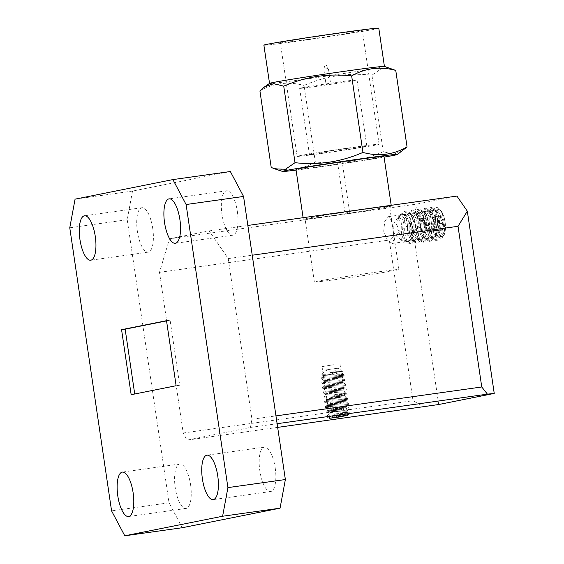 <?xml version="1.0" encoding="UTF-8"?>
<svg xmlns="http://www.w3.org/2000/svg" width="564" height="564" viewBox="0 0 564 564"><rect width="100%" height="100%" fill="white"/><g stroke="black" fill="none" stroke-linecap="round" stroke-linejoin="round"><path stroke-width="0.42" stroke-dasharray="2.82 2.11" d="M152.731 228.392A22.433 7.811 82 0 1 148.184 252.143A22.433 7.811 82 0 1 137.39 231.459A22.433 7.811 82 0 1 141.938 207.714A22.433 7.811 82 0 1 152.731 228.392M275.183 467.789A22.433 7.811 82 0 1 270.642 491.533A22.433 7.811 82 0 1 259.849 470.855A22.433 7.811 82 0 1 264.396 447.111A22.433 7.811 82 0 1 275.183 467.789M237.338 211.479A22.433 7.811 82 0 1 232.791 235.223A22.433 7.811 82 0 1 222.004 214.546A22.433 7.811 82 0 1 226.545 190.794A22.433 7.811 82 0 1 237.338 211.479M190.576 484.702A22.433 7.811 82 0 1 186.028 508.453A22.433 7.811 82 0 1 175.242 487.768A22.433 7.811 82 0 1 179.789 464.024A22.433 7.811 82 0 1 190.576 484.702M334.114 364.668L322.044 366.614L334.114 364.668M445.109 222.075A13.536 4.709 82 0 1 442.366 236.401A13.536 4.709 82 0 1 435.852 223.922A13.536 4.709 82 0 1 438.602 209.589A13.536 4.709 82 0 1 445.109 222.075M392.974 229.4L394.06 239.087L392.276 243.444L387.447 240.215L383.724 231.247L384.754 221.257L388.511 216.632L391.289 220.157L392.974 229.4M332.718 215.582A42.737 0.804 -8.4 0 1 305.046 218.902A42.737 0.804 -8.4 0 1 361.933 209.737A42.737 0.804 -8.4 0 1 389.604 206.417A42.737 0.804 -8.4 0 1 332.718 215.582M342.038 278.701A42.737 0.804 -8.4 0 1 314.367 282.021A42.737 0.804 -8.4 0 1 371.26 272.856A42.737 0.804 -8.4 0 1 398.931 269.536A42.737 0.804 -8.4 0 1 342.038 278.701M166.542 320.895L170.102 320.183L179.704 385.219L131.165 394.708M170.102 320.183L166.514 320.69M179.704 385.219L176.116 385.72M182.228 527.728L169.024 502.799L127.217 219.706L132.519 191.083L230.345 171.519M169.024 502.799L111.573 510.871M69.767 227.786L127.217 219.706M132.519 191.083L75.068 199.155M169.51 238.826L209.173 230.895L228.237 258.594L251.96 419.264L250.444 427.441L186.987 440.131L183.215 433.004L159.492 272.334L169.51 238.826L417.261 204.006L456.925 196.082M228.237 258.594L252.235 255.217M209.173 230.895L247.843 225.459M438.707 404.522L411.798 222.286L417.261 204.006M411.798 222.286L389.287 240.045L413.01 400.715L423.966 406.827M159.492 272.334L389.287 240.045M183.215 433.004L413.01 400.715M186.987 440.131L277.657 427.385M250.444 427.441L277.114 423.698M251.96 419.264L275.958 415.894M331.702 398.48L341.911 396.887L331.702 398.48M339.429 416.07L342.602 416.444C343.152 415.224 343.864 415.076 344.738 416.013C343.272 415.097 341.953 415.259 340.783 416.507C338.59 415.738 336.56 416.042 334.685 417.423C333.817 416.486 333.105 416.634 332.548 417.853C333.698 416.613 335.016 416.451 336.504 417.36L339.429 416.07M340.289 415.95L348.009 415.266L331.04 416.246L326.923 415.851L340.289 415.95M345.309 415.816L328.664 414.963L342.644 415.908M328.53 414.977L326.923 415.851M348.03 414.885L328.593 413.772L348.03 414.885M326.38 412.185L348.82 414.484L348.947 413.856L326.38 412.185L328.593 413.779L328.523 414.984M348.947 413.856L348.82 414.484L348.947 413.856L349.884 413.631L346.818 413.934M347.255 411.311L327.818 410.197L347.255 411.311M347.318 410.106L327.888 408.992L347.318 410.106M339.831 411.741L349.609 412.883L326.211 411.071L339.831 411.741M349.222 409.203L347.459 410.091L347.396 411.297L349.609 412.883M325.675 407.405L335.446 408.547L349.067 409.217L325.675 407.405L327.888 408.999L327.818 410.197L326.211 411.071M349.067 409.217L349.06 408.068L325.506 406.291L339.126 406.954L348.904 408.096M346.55 406.531L327.113 405.417L346.55 406.531M346.613 405.326L327.183 404.212L346.613 405.326M324.963 402.625L334.741 403.768L348.362 404.43L324.963 402.625L327.183 404.212L327.113 405.417L325.506 406.291M348.362 404.43L346.747 405.312L346.684 406.51L349.046 408.054M345.845 401.751L326.408 400.63L345.845 401.751M345.908 400.539L326.478 399.432L345.908 400.539M338.421 402.174L348.199 403.316L324.801 401.512L338.421 402.174M345.979 401.723L348.199 403.316M324.258 397.846L334.036 398.988L347.657 399.65L324.258 397.846L326.478 399.432L326.408 400.637M347.657 399.65L346.042 400.525L345.979 401.73M345.133 396.964L325.703 395.85L345.133 396.964M345.203 395.759L325.766 394.645L345.203 395.759M337.716 397.394L347.487 398.536L324.096 396.725L337.716 397.394M346.952 394.87L323.553 393.059L333.331 394.201L347.107 394.856L345.337 395.745L345.274 396.95L347.487 398.536M344.428 392.184L324.998 391.071L344.428 392.184M344.498 390.979L325.061 389.865L344.498 390.979M337.011 392.607L346.782 393.757L323.391 391.945L337.011 392.607M346.24 390.084L322.848 388.279L332.619 389.421L346.402 390.069L344.632 390.965L344.569 392.17L346.782 393.757M343.723 387.405L324.286 386.291L343.723 387.405M343.793 386.199L324.356 385.085L343.793 386.199M336.306 387.828L346.077 388.97L322.686 387.165L336.306 387.828M343.927 386.178L343.864 387.383L346.077 388.97M322.143 383.499L331.914 384.641L345.535 385.304L322.143 383.499L324.356 385.085L324.286 386.291M345.535 385.304L343.927 386.185M343.018 382.618L323.581 381.511L343.018 382.618M343.081 381.412L323.651 380.298L343.081 381.412M335.594 383.048L345.372 384.19L321.974 382.378L335.594 383.048M344.83 380.524L321.438 378.712L331.209 379.861L344.985 380.51L343.222 381.398L343.159 382.603L345.372 384.19M333.578 373.876L330.433 372.557L341.742 373.037L333.719 372.437L337.328 373.742L344.103 374.581L344.125 375.744L331.11 374.679L337.328 373.742C347.142 374.827 345.894 374.87 333.578 373.876L327.36 374.813L344.125 375.744M330.433 372.557L336.539 371.676L341.805 371.838L339.161 371.577L333.726 372.437M336.539 371.676L342.404 371.535L337.892 368.179L325.266 370.047L337.892 368.186L332.14 372.91L325.273 370.047M342.285 371.542L339.161 371.577M331.11 374.679L321.776 374.75L325.266 370.047M321.938 374.743L327.36 374.813M342.313 377.838L322.876 376.724L342.313 377.838M342.376 376.632L322.946 375.518L342.376 376.632M334.889 378.268L344.667 379.41L321.268 377.598L334.889 378.268M344.28 375.73L342.517 376.618L342.447 377.824L344.667 379.41M325.513 407.434L325.35 406.306M326.408 400.63L324.801 401.512M323.553 393.059L325.773 394.652L325.703 395.85L324.096 396.725M323.391 393.094L323.391 391.945M324.293 386.284L322.686 387.165M322.848 388.279L325.068 389.872L324.998 391.071L323.228 391.959M321.438 378.712L323.651 380.305L323.581 381.511L321.974 382.378M321.276 378.747L321.268 377.598M331.04 416.246L326.93 417.029L334.41 416.126M332.457 417.846L332.894 417.261L332.548 417.853L329.721 398.727M344.83 416.02L344.336 415.654L341.911 396.887M337.956 397.38L340.783 416.507M331.865 398.297L334.685 417.423M333.676 398.233L336.468 417.141M339.775 397.317L342.574 416.26M420.829 228.709A6.768 2.355 82 0 1 420.074 222.004A6.768 2.355 82 0 1 420.349 220.453A6.768 2.355 82 0 1 421.766 218.811A6.768 2.355 82 0 1 424.227 222.329A6.768 2.355 82 0 1 424.988 229.033A6.768 2.355 82 0 1 423.289 232.227A6.768 2.355 82 0 1 421.83 230.993A6.768 2.355 82 0 1 420.829 228.709L419.757 225.304L420.384 218.705L423.155 218.924L425.298 225.734L424.671 232.34L421.907 232.121L420.829 228.709M437.643 218.938A7.818 2.721 82 0 1 438.341 216.181A7.818 2.721 82 0 1 438.475 215.949A7.818 2.721 82 0 1 441.104 216.4A7.818 2.721 82 0 1 443.255 223.217A7.818 2.721 82 0 1 442.627 229.816A7.818 2.721 82 0 1 440.491 230.323A7.818 2.721 82 0 1 439.857 229.597A7.818 2.721 82 0 1 437.713 222.78A7.818 2.721 82 0 1 437.643 218.938M420.384 218.705L438.341 216.181L441.104 216.4C440.547 218.832 441.267 221.102 443.255 223.217C441.781 225.593 441.57 227.793 442.627 229.816L439.857 229.597C437.883 227.518 437.163 225.247 437.713 222.78L437.051 219.615L438.475 215.949M434.907 221.856A14.058 6.303 -87.2 0 0 435.337 229.724A14.058 6.303 -87.2 0 0 437.396 235.04A14.058 6.303 -87.2 0 0 440.456 237.084A14.058 6.303 -87.2 0 0 444.044 234.934C442.183 238.783 440.089 239.256 437.77 236.351L435.45 230.267L434.907 221.856L435.112 214.003L432.355 213.968A16.631 5.788 82 0 1 434.202 208.074C436.303 206.741 438.327 207.404 440.272 210.076C442.169 212.896 443.41 216.9 443.995 222.082A16.631 5.788 82 0 1 444.418 231.226L445.2 228.448L444.481 233.827A13.303 4.632 82 0 1 438.454 232.587A13.303 4.632 82 0 1 435.655 216.082A13.303 4.632 82 0 1 441.344 211.486A13.303 4.632 82 0 1 445.313 229.908A13.303 4.632 82 0 1 444.481 233.827M441.344 211.486L440.272 210.076M443.995 222.082L442.239 232.241L435.789 240.454L431.594 238.1L429.176 231.839L429.994 215.483L434.202 208.074M444.185 231.966L437.424 240.222L433.42 238.325L430.861 232.044L432.355 213.968M438.489 211.958A14.058 6.303 -87.2 0 0 435.429 209.914A14.058 6.303 -87.2 0 0 429.606 216.738A14.058 6.303 -87.2 0 0 428.922 230.627A14.058 6.303 -87.2 0 0 430.988 235.942A14.058 6.303 -87.2 0 0 434.047 237.987A14.058 6.303 -87.2 0 0 440.639 227.891A14.058 6.303 -87.2 0 0 438.489 211.958M436.952 211.881A14.058 6.303 -87.2 0 0 433.885 209.836A14.058 6.303 -87.2 0 0 427.293 219.932A14.058 6.303 -87.2 0 0 429.444 235.865A14.058 6.303 -87.2 0 0 432.503 237.909A14.058 6.303 -87.2 0 0 438.327 231.085A14.058 6.303 -87.2 0 0 439.011 217.203A14.058 6.303 -87.2 0 0 436.952 211.881M425.7 215.589C423.049 224.81 423.374 232.544 426.68 238.791L431.009 241.124L437.77 232.869L438.764 215.984L436.339 209.723L432.151 207.376L425.7 215.589M432.08 212.861A14.058 6.303 -87.2 0 0 429.021 210.816A14.058 6.303 -87.2 0 0 423.197 217.641A14.058 6.303 -87.2 0 0 422.514 231.529A14.058 6.303 -87.2 0 0 424.572 236.845A14.058 6.303 -87.2 0 0 427.639 238.889A14.058 6.303 -87.2 0 0 434.231 228.794A14.058 6.303 -87.2 0 0 432.08 212.861M430.536 212.783A14.058 6.303 -87.2 0 0 427.477 210.739A14.058 6.303 -87.2 0 0 420.885 220.834A14.058 6.303 -87.2 0 0 423.035 236.767A14.058 6.303 -87.2 0 0 426.095 238.812A14.058 6.303 -87.2 0 0 431.911 231.987A14.058 6.303 -87.2 0 0 432.595 218.099A14.058 6.303 -87.2 0 0 430.536 212.783M423.754 215.857L430.508 207.601L434.844 209.935C438.15 216.188 438.475 223.922 435.824 233.143L429.373 241.35L425.185 239.002L422.76 232.742L423.754 215.857M419.285 216.484C416.634 225.713 416.965 233.447 420.265 239.693L424.6 242.026L431.361 233.771L432.348 216.886L429.93 210.626L425.735 208.278L419.285 216.484M425.665 213.763A14.058 6.303 -87.2 0 0 422.605 211.719A14.058 6.303 -87.2 0 0 416.782 218.543A14.058 6.303 -87.2 0 0 416.105 232.424A14.058 6.303 -87.2 0 0 418.164 237.747A14.058 6.303 -87.2 0 0 421.223 239.792A14.058 6.303 -87.2 0 0 427.815 229.696A14.058 6.303 -87.2 0 0 425.665 213.763M424.128 213.685A14.058 6.303 -87.2 0 0 421.061 211.641A14.058 6.303 -87.2 0 0 414.469 221.737A14.058 6.303 -87.2 0 0 416.62 237.67A14.058 6.303 -87.2 0 0 419.679 239.714A14.058 6.303 -87.2 0 0 425.503 232.89A14.058 6.303 -87.2 0 0 426.187 219.001A14.058 6.303 -87.2 0 0 424.128 213.685M417.339 216.759L424.1 208.504L428.436 210.83C431.735 217.091 432.066 224.824 429.416 234.039L422.965 242.252L418.77 239.904L416.352 233.644L417.339 216.759M412.876 217.387C410.225 226.615 410.55 234.349 413.856 240.595L418.192 242.922L424.946 234.666L425.94 217.782L423.515 211.521L419.327 209.181L412.876 217.387M419.256 214.658A14.058 6.303 -87.2 0 0 416.197 212.614A14.058 6.303 -87.2 0 0 410.373 219.438A14.058 6.303 -87.2 0 0 409.69 233.327A14.058 6.303 -87.2 0 0 411.748 238.65A14.058 6.303 -87.2 0 0 414.815 240.694A14.058 6.303 -87.2 0 0 421.407 230.591A14.058 6.303 -87.2 0 0 419.256 214.658M417.712 214.588A14.058 6.303 -87.2 0 0 414.653 212.543A14.058 6.303 -87.2 0 0 408.061 222.639A14.058 6.303 -87.2 0 0 410.211 238.572A14.058 6.303 -87.2 0 0 413.271 240.617A14.058 6.303 -87.2 0 0 419.094 233.792A14.058 6.303 -87.2 0 0 419.778 219.904A14.058 6.303 -87.2 0 0 417.712 214.588M410.93 217.662L417.691 209.406L422.02 211.733C425.326 217.986 425.651 225.727 423 234.941L416.549 243.154L412.362 240.807L409.936 234.546L410.93 217.662M406.461 218.289C403.817 227.511 404.141 235.251 407.441 241.498L411.776 243.824L418.537 235.569L419.524 218.684L417.106 212.424L412.911 210.076L406.461 218.289M411.283 232.424L407.821 235.632A14.058 6.303 -87.2 0 0 406.433 216.463A14.058 6.303 -87.2 0 0 403.373 214.419A14.058 6.303 -87.2 0 0 397.62 221.025L399.672 215.8L404.867 211.211L410.944 217.408L411.283 232.424A16.631 5.788 82 0 1 411.149 236.605A16.631 5.788 82 0 1 410.557 240.13L412.291 235.942L413.116 219.586L410.691 213.326L406.503 210.978L400.052 219.192L398.945 223.513A16.631 5.788 82 0 1 399.079 219.326A16.631 5.788 82 0 1 399.672 215.8M407.821 235.632L407.469 226.989A14.058 6.303 -87.2 0 0 406.954 221.708A14.058 6.303 -87.2 0 0 404.889 216.386A14.058 6.303 -87.2 0 0 401.829 214.341A14.058 6.303 -87.2 0 0 399.326 215.328L393.961 223.548A6.38 2.221 82 0 1 396.259 224.148A6.38 2.221 82 0 1 397.916 232.622A6.38 2.221 82 0 1 397.655 234.081A6.38 2.221 82 0 1 395.611 235.287A6.38 2.221 82 0 1 393.284 225.988A6.38 2.221 82 0 1 393.961 223.548M407.469 226.989L406.898 221.433L404.677 215.631C402.872 213.241 401.089 213.143 399.326 215.328L397.62 221.003M398.945 223.513C398.67 230.923 399.841 236.718 402.456 240.891L403.725 242.33L410.557 240.13M412.841 215.561A14.058 6.303 -87.2 0 0 409.781 213.516A14.058 6.303 -87.2 0 0 403.965 220.341A14.058 6.303 -87.2 0 0 403.281 234.229A14.058 6.303 -87.2 0 0 405.34 239.545A14.058 6.303 -87.2 0 0 408.399 241.589A14.058 6.303 -87.2 0 0 414.991 231.494A14.058 6.303 -87.2 0 0 412.841 215.561M411.304 215.483A14.058 6.303 -87.2 0 0 408.244 213.439A14.058 6.303 -87.2 0 0 401.653 223.541A14.058 6.303 -87.2 0 0 403.796 239.474A14.058 6.303 -87.2 0 0 406.856 241.519A14.058 6.303 -87.2 0 0 412.679 234.694A14.058 6.303 -87.2 0 0 413.363 220.806A14.058 6.303 -87.2 0 0 411.304 215.483M404.515 218.564L411.276 210.309L415.612 212.635C418.911 218.888 419.242 226.629 416.592 235.844L410.141 244.057L405.946 241.709L403.528 235.449L404.515 218.564M435.112 214.003A14.058 6.303 -87.2 0 0 433.638 228.794A14.058 6.303 -87.2 0 0 438.919 237.014A14.058 6.303 -87.2 0 0 444.735 230.19A14.058 6.303 -87.2 0 0 445.2 228.448M439.821 229.738L421.907 232.121M423.155 218.924L441.104 216.4M425.298 225.734L443.255 223.217M424.671 232.34L442.627 229.816M419.757 225.304L437.713 222.78M340.776 162.77L337.688 163.264L340.776 162.77M348.122 212.501L345.034 212.995L348.122 212.501M348.037 148.318A29.011 0.55 -8.4 0 1 366.819 146.062A29.011 0.55 -8.4 0 1 328.206 152.287A29.011 0.55 -8.4 0 1 309.424 154.536A29.011 0.55 -8.4 0 1 348.037 148.318M338.259 82.14A29.011 0.55 -8.4 0 1 357.047 79.884A29.011 0.55 -8.4 0 1 318.434 86.102A29.011 0.55 -8.4 0 1 299.653 88.358A29.011 0.55 -8.4 0 1 338.259 82.14M325.294 68.977L328.382 68.477L325.294 68.977M329.143 83.958L326.048 84.459L329.143 83.958M325.696 64.959L325.012 65.064L325.696 64.959M307.176 39.515A41.44 0.783 -8.4 0 1 280.343 42.737A41.44 0.783 -8.4 0 1 335.509 33.854A41.44 0.783 -8.4 0 1 362.342 30.632A41.44 0.783 -8.4 0 1 307.176 39.515M323.955 153.133A41.44 0.783 -8.4 0 1 297.122 156.355A41.44 0.783 -8.4 0 1 352.288 147.472A41.44 0.783 -8.4 0 1 379.121 144.25A41.44 0.783 -8.4 0 1 323.955 153.133M269.585 83.373A58.064 1.093 171.6 0 0 307.14 78.904A58.064 1.093 171.6 0 0 384.387 66.418M402.386 151.004L393.193 154.219L383.245 151.695C361.672 161.163 339.027 164.575 315.325 161.946L304.024 85.439C325.597 75.978 348.235 72.559 371.944 75.188L381.476 68.639L392.093 68.942M296.086 170.117A58.064 1.093 171.6 0 0 320.133 166.895A58.064 1.093 171.6 0 0 384.091 157.123M378.789 28.2A58.071 1.093 -8.4 0 1 301.493 40.65A58.071 1.093 -8.4 0 1 263.889 45.169M384.436 66.439L384.444 66.453A58.071 1.093 -8.4 0 1 384.444 66.453A58.071 1.093 -8.4 0 1 307.14 78.911A58.071 1.093 -8.4 0 1 269.543 83.423A58.071 1.093 -8.4 0 1 269.55 83.394M383.985 156.425A44.478 0.839 -8.4 0 1 324.779 165.964A44.478 0.839 -8.4 0 1 295.98 169.426M332.125 215.695A44.478 0.839 171.6 0 0 391.331 206.163A44.478 0.839 171.6 0 0 362.532 209.618A44.478 0.839 171.6 0 0 303.326 219.156A44.478 0.839 171.6 0 0 332.125 215.695M315.325 161.946C301.627 169.834 286.928 171.667 271.213 167.438M259.919 90.931C273.611 83.042 288.317 81.209 304.024 85.439M383.245 151.695L371.944 75.188M148.184 252.143L90.733 260.216M270.642 491.533L213.192 499.612M232.791 235.223L175.341 243.296M186.028 508.453L128.585 516.525M322.044 366.614L329.672 418.262M392.276 243.444L442.366 236.401M314.367 282.021L305.046 218.902M398.931 269.536L389.604 206.417M388.511 216.632L438.602 209.589M339.986 363.963L347.614 415.612M179.789 464.024L122.339 472.096M226.545 190.794L169.101 198.866M264.396 447.111L206.946 455.183M141.938 207.714L84.487 215.786M341.171 397.014L335.34 394.589L330.462 398.593M348.143 415.28L349.017 414.441M344.823 379.375L344.992 380.503M345.535 384.162L345.697 385.282M346.24 388.941L346.402 390.069M346.945 393.721L347.114 394.849M347.65 398.501L347.819 399.629M348.355 403.288L348.524 404.409M349.772 412.848L349.884 413.631L349.067 414.413M326.048 411.093L326.218 412.221M324.638 401.526L324.808 402.654M323.933 396.746L324.103 397.874M322.523 387.186L322.686 388.307M321.811 382.399L321.981 383.527M321.776 374.757L322.946 375.525L322.876 376.724L321.113 377.612M341.805 371.838L342.404 371.535M344.103 374.581L341.742 373.037L341.812 371.831M326.76 415.872L326.93 417.022M329.461 418.298L326.93 417.029M420.349 220.453L418.756 226.051L421.83 230.993M435.789 240.454L437.424 240.222M435.429 209.914L433.885 209.836M428.922 230.627L429.176 231.839M429.606 216.738L429.994 215.483M429.021 210.816L427.477 210.739M422.514 231.529L422.76 232.742M423.197 217.641L423.585 216.386M422.605 211.719L421.061 211.641M416.105 232.424L416.352 233.644M416.782 218.543L417.17 217.288M416.197 212.614L414.653 212.543M409.69 233.327L409.936 234.546M410.373 219.438L410.761 218.19M404.867 211.211L406.503 210.978M395.611 235.287L403.718 242.33M396.259 224.148L399.157 228.801L397.655 234.081M409.781 213.516L408.244 213.439M403.281 234.229L403.528 235.449M403.965 220.341L404.346 219.093M411.276 210.309L412.911 210.076M417.691 209.406L419.327 209.173M424.1 208.504L425.735 208.278M430.508 207.601L432.151 207.376M429.373 241.35L431.009 241.124M422.965 242.252L424.6 242.026M416.549 243.154L418.192 242.922M410.141 244.057L411.776 243.824M413.363 220.806L413.116 219.586M412.679 234.694L412.291 235.942M408.399 241.589L406.856 241.519M403.373 214.419L401.829 214.341M419.778 219.904L419.524 218.684M419.094 233.792L418.707 235.04M414.815 240.694L413.271 240.617M426.187 219.001L425.94 217.782M425.503 232.89L425.115 234.145M421.223 239.792L419.679 239.714M432.595 218.099L432.348 216.886M431.911 231.987L431.531 233.242M427.639 238.889L426.095 238.812M439.011 217.203L438.764 215.984M438.327 231.085L437.939 232.34M434.047 237.987L432.503 237.909M444.735 230.19L444.354 231.437M440.456 237.084L438.919 237.014M435.337 229.724L435.45 230.267M439.821 229.745L440.491 230.323M345.034 212.995L337.688 163.264M366.819 146.062L357.047 79.884M326.034 64.916L328.382 68.477L330.645 83.782M297.122 156.355L280.343 42.737M391.204 205.317L391.331 206.163M303.108 217.697L303.326 219.156M379.121 144.25L362.342 30.632M325.012 65.064L323.792 69.153L326.048 84.459M309.424 154.536L299.653 88.358M349.624 212.318L342.277 162.587"/><path stroke-width="0.85" d="M79.947 239.531A22.433 7.811 -98 0 0 90.733 260.216A22.433 7.811 -98 0 0 95.281 236.464A22.433 7.811 -98 0 0 84.487 215.786A22.433 7.811 -98 0 0 79.947 239.531M202.398 478.928A22.433 7.811 -98 0 0 213.192 499.612A22.433 7.811 -98 0 0 217.739 475.861A22.433 7.811 -98 0 0 206.946 455.183A22.433 7.811 -98 0 0 202.398 478.928M164.554 222.618A22.433 7.811 -98 0 0 175.341 243.296A22.433 7.811 -98 0 0 179.888 219.551A22.433 7.811 -98 0 0 169.101 198.866A22.433 7.811 -98 0 0 164.554 222.618M117.791 495.841A22.433 7.811 -98 0 0 128.585 516.525A22.433 7.811 -98 0 0 133.125 492.781A22.433 7.811 -98 0 0 122.339 472.096A22.433 7.811 -98 0 0 117.791 495.841M341.742 416.317L329.672 418.262L341.742 416.317M134.725 393.996L125.152 329.172L121.563 329.672L131.165 394.708L176.116 385.72L166.514 320.69L121.563 329.672M125.152 329.172L166.542 320.895M124.785 535.8L111.573 510.871L69.767 227.786L75.068 199.155L172.901 179.592L230.345 171.519L243.556 196.448L186.106 204.52L227.912 487.613L285.363 479.541L280.061 508.171L182.228 527.728L124.785 535.8L222.611 516.243L227.912 487.613M243.556 196.448L285.363 479.541M280.061 508.171L222.611 516.243M186.106 204.52L172.901 179.592M252.235 255.217L458.031 226.298L467.323 211.19L494.233 393.418L438.707 404.522L277.657 427.385M247.843 225.459L456.925 196.082L467.323 211.19M494.233 393.418L487.423 394.144L481.755 386.974L458.031 226.298M277.114 423.698L487.423 394.144M275.958 415.894L481.755 386.974M339.69 416.895L332.457 417.846L339.69 416.895M340.205 416.881L344.646 415.915L329.461 418.298L340.205 416.881M295.028 162.679L283.734 86.165L273.773 83.648L264.594 86.863L259.919 90.931L271.213 167.438L274.887 168.918L285.49 169.235L295.028 162.679C318.399 165.358 341.037 161.938 362.948 152.428C378.437 156.679 393.143 154.853 407.06 146.936L395.759 70.422L384.387 66.418A58.064 1.093 171.6 0 0 346.839 70.972A58.071 1.093 -8.4 0 1 384.422 66.432L378.789 28.2A58.071 1.093 -8.4 0 0 341.192 32.712A58.071 1.093 -8.4 0 0 263.889 45.169L269.536 83.409M395.759 70.422C380.27 66.171 365.571 68.004 351.654 75.914C328.29 73.235 305.646 76.655 283.734 86.165M384.091 157.123A58.064 1.093 171.6 0 0 397.394 154.494A58.064 1.093 171.6 0 0 359.832 158.956A58.064 1.093 171.6 0 0 282.585 171.442A58.064 1.093 171.6 0 0 296.086 170.117M407.06 146.936L397.394 154.494M303.108 217.697L295.98 169.426A44.478 0.839 -8.4 0 1 355.186 159.887A44.478 0.839 -8.4 0 1 383.985 156.425L391.204 205.317M269.55 83.394A58.071 1.093 -8.4 0 1 346.839 70.972A58.064 1.093 171.6 0 0 269.585 83.373L264.594 86.863M362.948 152.428L351.654 75.914M282.585 171.442L274.887 168.918"/></g></svg>
